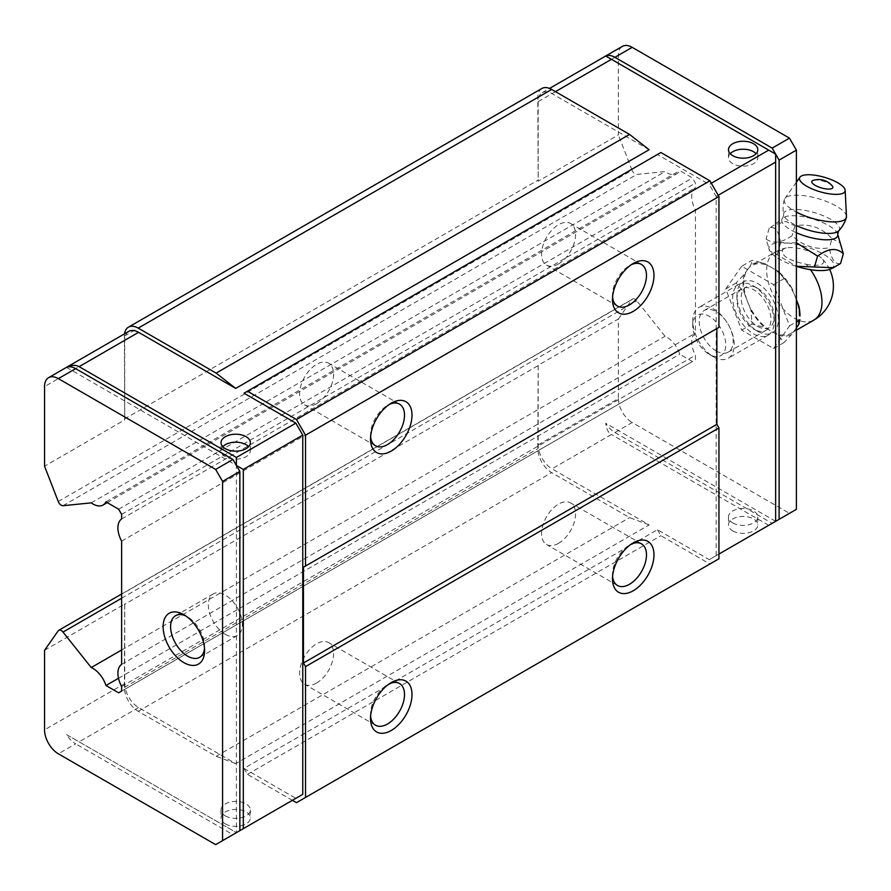 <?xml version="1.0" encoding="UTF-8"?>
<svg xmlns="http://www.w3.org/2000/svg" width="891" height="891" viewBox="0 0 891 891"><rect width="100%" height="100%" fill="white"/><g stroke="black" fill="none" stroke-linecap="round" stroke-linejoin="round"><path stroke-width="0.67" stroke-dasharray="4.46 3.34" d="M840.525 263.524C835.012 264.516 831.292 259.292 829.354 247.843C815.298 250.003 802.891 245.916 792.121 235.58C781.685 242.976 772.998 244.123 766.06 239L769.846 251.162L777.219 254.681L796.387 266.275M830.791 268.959A33.68 10.748 16.2 0 0 804.35 246.306A33.68 10.748 16.2 0 0 769.891 251.229A33.68 10.748 16.2 0 0 779.269 259.069A33.68 10.748 16.2 0 0 796.387 266.342M806.199 264.259A21.395 6.827 16.2 0 0 821.569 258.19A21.395 6.827 16.2 0 0 786.352 247.932A21.395 6.827 16.2 0 0 782.421 250.538C781.541 256.085 789.471 260.662 806.199 264.259A39.104 22.576 -120 0 1 810.498 269.683M741.702 266.231L725.731 288.951L741.702 330.093L773.633 348.537L789.604 325.816L773.633 284.663L741.702 266.231L752.082 260.239L764.667 263.524L771.495 267.467A39.104 22.576 -120 0 0 751.937 265.529A39.104 22.576 -120 0 0 747.549 269.605A39.104 22.576 -120 0 0 747.549 301.537A39.104 22.576 -120 0 0 771.495 331.329A39.104 22.576 -120 0 0 791.052 333.267A39.104 22.576 -120 0 0 795.44 329.191A39.104 22.576 -120 0 0 795.44 297.26A39.104 22.576 -120 0 0 771.495 267.467L778.322 271.41L792.032 288.461L796.387 299.677M757.673 326.429A23.333 13.476 -120 0 0 774.168 316.906A23.333 13.476 -120 0 0 757.673 288.328A23.333 13.476 -120 0 0 741.167 297.861A23.333 13.476 -120 0 0 757.673 326.429M753.43 333.78A29.336 16.929 -120 0 0 768.087 335.228A29.336 16.929 -120 0 0 774.168 321.807A29.336 16.929 -120 0 0 753.43 285.877A29.336 16.929 -120 0 0 738.762 284.429A29.336 16.929 -120 0 0 734.262 307.93A29.336 16.929 -120 0 0 753.43 333.78M713.513 356.823A29.336 16.929 -120 0 0 728.181 358.271A29.336 16.929 -120 0 0 728.181 324.402A29.336 16.929 -120 0 0 698.845 307.473A29.336 16.929 -120 0 0 692.775 320.905A29.336 16.929 -120 0 0 713.513 356.823L709.269 354.373A23.333 13.476 -120 0 0 725.775 344.85A23.333 13.476 -120 0 0 709.269 316.272A23.333 13.476 -120 0 0 692.775 325.794A23.333 13.476 -120 0 0 696.617 340.239A23.333 13.476 -120 0 0 709.269 354.373L713.513 356.823M773.633 284.663L784.013 278.671M789.604 325.816L796.387 321.896M773.633 348.537L784.013 342.545L778.322 335.272L764.667 327.387L752.082 324.101L750.957 310.335L747.549 301.537L744.13 292.749L736.111 282.959L744.13 274.461L747.549 269.605L750.957 264.75L752.082 260.239M796.387 327.855L792.032 334.047L784.013 342.545M741.702 330.093L752.082 324.101M725.731 288.951L736.111 282.959M764.667 263.524A40.284 23.255 -120 0 0 750.957 264.75M744.13 274.461A40.284 23.255 -120 0 0 744.13 292.749M750.957 310.335A40.284 23.255 -120 0 0 764.667 327.387M778.322 335.272A40.284 23.255 -120 0 0 792.032 334.047M798.859 324.335A40.284 23.255 -120 0 0 799.973 315.848M792.032 288.461A40.284 23.255 -120 0 0 778.322 271.41M796.387 242.742L780.538 243.299L777.219 254.681M780.538 243.299C778.934 230.802 775.159 225.757 769.211 228.185L773.934 225.145L785.873 221.425L794.95 225.869C809.351 223.24 821.714 227.506 832.027 238.677L829.354 247.843M832.027 238.677L840.525 243.031M794.95 225.869L792.121 235.58M769.211 228.185L766.06 239M832.205 185.851A10.926 3.486 16.2 0 0 829.488 183.758A10.926 3.486 16.2 0 0 813.294 180.35M846.45 216.424A32.265 10.291 16.2 0 0 818.216 198.66A32.265 10.291 16.2 0 0 784.86 198.493A32.265 10.291 16.2 0 0 784.37 199.528A32.265 10.291 16.2 0 0 794.193 210.889A32.265 10.291 16.2 0 0 796.387 212.091M244 393.198L657.424 154.511L709.269 184.448L711.308 183.268M649.127 149.721L551.997 93.644A19.557 11.293 -120 0 0 542.218 92.675A19.557 11.293 -120 0 0 538.164 101.619L538.164 181.207L618.365 134.909L618.365 55.32A19.557 11.293 -120 0 1 622.408 46.365M732.781 530.902A14.668 8.464 0 0 0 748.763 532.74A14.668 8.464 0 0 0 757.818 524.922A14.668 8.464 0 0 0 743.15 516.446A14.668 8.464 0 0 0 728.482 524.922A14.668 8.464 0 0 0 732.781 530.902M225.334 823.874A14.668 8.464 0 0 0 241.316 825.712A14.668 8.464 0 0 0 250.371 817.882A14.668 8.464 0 0 0 235.703 809.418A14.668 8.464 0 0 0 221.035 817.882A14.668 8.464 0 0 0 225.334 823.874M605.757 56.033L775.638 154.11L775.638 521.324L709.269 559.637L657.424 529.711L244 768.398L295.857 798.325L236.393 832.651L66.513 734.574A19.557 11.293 60 0 0 75.657 743.851L58.372 753.819M44.55 650.285L124.74 603.987L124.74 683.575A19.557 11.293 -120 0 0 138.573 707.521L235.703 763.609L649.127 524.922L551.997 468.833L611.449 434.507C608.03 432.436 606.136 428.671 605.757 423.247A19.557 11.293 -120 0 0 614.901 432.514L632.187 422.534L789.471 513.339L796.387 509.351M768.733 525.311L611.449 434.507M215.655 844.635L232.941 834.655L75.657 743.851M232.941 834.655L239.857 830.657M128.794 331.363A19.557 11.293 -120 0 0 124.74 340.306L124.74 419.895L44.55 466.205M614.901 432.514L772.185 523.318L789.471 513.339M709.269 559.637L718.948 554.057M716.186 555.65L716.186 196.421L709.269 184.448M716.186 196.421L718.224 195.24M538.164 444.887L618.365 398.589L618.365 319L538.164 365.299L538.164 444.887A19.557 11.293 -120 0 0 551.997 468.833M618.365 398.589A19.557 11.293 -120 0 0 632.187 422.534M244 768.398L247.453 774.379L292.393 800.33M124.562 333.802A19.557 11.293 -120 0 0 124.395 336.119L124.74 419.895M660.877 152.517L657.424 154.511M716.876 328.534L718.948 327.342M657.424 529.711L660.877 535.691L709.893 563.992L718.948 558.768M541.873 88.476A19.557 11.293 -120 0 0 537.819 97.431L538.164 181.207M124.74 603.987L124.395 687.373A19.557 11.293 -120 0 0 138.228 711.319L216.145 756.303L235.703 763.609M538.164 365.299L537.819 448.685A19.557 11.293 -120 0 0 551.652 472.631L629.558 517.615L649.127 524.922M216.145 756.303L629.558 517.615M247.453 774.379L660.877 535.691M296.469 802.68L709.893 563.992M124.395 419.004L537.819 180.316M537.819 365.789L124.395 604.477M370.611 436.779A24.035 13.877 -60 0 1 370.522 434.775A24.035 13.877 -60 0 1 387.518 405.338A24.035 13.877 -60 0 1 389.289 404.414M316.595 403.645A24.035 13.877 -60 0 1 304.577 404.837A24.035 13.877 -60 0 1 300.891 385.569A24.035 13.877 -60 0 1 316.595 364.386A24.035 13.877 -60 0 1 328.612 363.194A24.035 13.877 -60 0 1 332.298 382.462A24.035 13.877 -60 0 1 316.595 403.645M612.585 297.071A24.035 13.877 -60 0 1 612.485 295.077A24.035 13.877 -60 0 1 629.48 265.641A24.035 13.877 -60 0 1 631.262 264.716M558.557 263.936A24.035 13.877 -60 0 1 546.539 265.128A24.035 13.877 -60 0 1 542.864 245.871A24.035 13.877 -60 0 1 558.557 224.688A24.035 13.877 -60 0 1 570.585 223.496A24.035 13.877 -60 0 1 574.261 242.764A24.035 13.877 -60 0 1 558.557 263.936M370.611 716.175A24.035 13.877 -60 0 1 370.522 714.181A24.035 13.877 -60 0 1 387.518 684.733A24.035 13.877 -60 0 1 389.289 683.82M316.595 683.041A24.035 13.877 -60 0 1 304.577 684.232A24.035 13.877 -60 0 1 300.891 664.976A24.035 13.877 -60 0 1 316.595 643.792A24.035 13.877 -60 0 1 328.612 642.6A24.035 13.877 -60 0 1 332.298 661.868A24.035 13.877 -60 0 1 316.595 683.041M612.585 576.477A24.035 13.877 -60 0 1 612.485 574.483A24.035 13.877 -60 0 1 629.48 545.036A24.035 13.877 -60 0 1 631.262 544.123M558.557 543.343A24.035 13.877 -60 0 1 546.539 544.535A24.035 13.877 -60 0 1 542.864 525.278A24.035 13.877 -60 0 1 558.557 504.094A24.035 13.877 -60 0 1 570.585 502.903A24.035 13.877 -60 0 1 574.261 522.159A24.035 13.877 -60 0 1 558.557 543.343M757.673 331.329A29.336 16.929 -120 0 0 778.411 319.357A29.336 16.929 -120 0 0 757.673 283.438A29.336 16.929 -120 0 0 736.924 295.411A29.336 16.929 -120 0 0 757.662 331.329A29.336 16.929 -120 0 0 757.673 331.329L753.92 329.169A24.035 13.877 -120 0 0 765.937 330.361A24.035 13.877 -120 0 0 765.937 302.606A24.035 13.877 -120 0 0 741.902 288.729A24.035 13.877 -120 0 0 736.924 299.732A24.035 13.877 -120 0 0 753.92 329.169L757.662 331.329M58.249 501.51L632.064 170.226L618.365 134.909M618.365 319L632.064 299.499A4.889 2.818 -120 0 1 632.61 298.997A4.889 2.818 -120 0 1 636.809 300.802L665.054 336.252A20.148 11.639 -120 0 1 678.419 350.742A20.148 11.639 -120 0 1 679.777 354.217L692.474 361.546L695.448 359.83L695.448 355.253A20.125 11.628 -120 0 1 695.448 333.078L695.448 209.842A20.125 11.628 -120 0 1 695.448 187.667L695.448 183.089L692.474 177.944L679.777 170.604A20.148 11.639 -120 0 1 676.904 173.712A20.148 11.639 -120 0 1 665.054 171.573L636.809 174.413A4.889 2.818 -120 0 1 632.064 170.226M121.633 649.996L665.054 336.252M118.492 678.274L679.777 354.217M118.659 692.83L692.474 361.546M121.633 691.115L695.448 359.83M121.633 686.538L695.448 355.253M121.633 664.363L695.448 333.078M121.633 541.138L695.448 209.842M121.633 518.963L695.448 187.667M121.633 514.374L695.448 183.089M118.659 509.229L692.474 177.944M105.962 501.889L679.777 170.604M91.238 502.858L665.054 171.573M66.513 367.359L236.393 465.436L236.393 832.651L66.513 734.574M225.334 634.347A24.035 13.877 -120 0 0 237.351 635.539A24.035 13.877 -120 0 0 237.351 607.785A24.035 13.877 -120 0 0 213.317 593.907A24.035 13.877 -120 0 0 209.63 613.164A24.035 13.877 -120 0 0 225.334 634.347M204.507 648.325A24.035 13.877 -120 0 0 204.596 646.32A24.035 13.877 -120 0 0 187.6 616.884A24.035 13.877 -120 0 0 185.818 615.959M716.186 350.954A24.035 13.877 -120 0 0 728.203 352.145A24.035 13.877 -120 0 0 731.89 332.889A24.035 13.877 -120 0 0 716.186 311.705A24.035 13.877 -120 0 0 704.168 310.514A24.035 13.877 -120 0 0 700.482 329.77A24.035 13.877 -120 0 0 716.186 350.954M730.219 153.709A14.668 8.464 0 0 0 728.482 157.707A14.668 8.464 0 0 0 732.781 163.688A14.668 8.464 0 0 0 748.763 165.526A14.668 8.464 0 0 0 757.818 157.707A14.668 8.464 0 0 0 756.08 153.709M222.772 446.681A14.668 8.464 0 0 0 221.035 450.668A14.668 8.464 0 0 0 225.334 456.66A14.668 8.464 0 0 0 241.316 458.497A14.668 8.464 0 0 0 250.371 450.668A14.668 8.464 0 0 0 248.645 446.681M732.781 522.917A14.668 8.464 0 0 0 748.763 524.754A14.668 8.464 0 0 0 757.818 516.936A14.668 8.464 0 0 0 743.15 508.471A14.668 8.464 0 0 0 728.482 516.936A14.668 8.464 0 0 0 732.781 522.917M225.334 815.889A14.668 8.464 0 0 0 241.316 817.726A14.668 8.464 0 0 0 250.371 809.908A14.668 8.464 0 0 0 235.703 801.432A14.668 8.464 0 0 0 221.035 809.908A14.668 8.464 0 0 0 225.334 815.889M775.638 521.324L605.757 423.247M782.421 250.538A39.104 22.576 -120 0 0 774.758 252.365A39.104 22.576 -120 0 0 768.755 283.694A39.104 22.576 -120 0 0 794.304 318.165A39.104 22.576 -120 0 0 813.862 320.092M838.631 230.88A28.991 9.244 16.2 0 0 814.174 212.537A28.991 9.244 16.2 0 0 783.712 214.887A28.991 9.244 16.2 0 0 792.589 223.53A28.991 9.244 16.2 0 0 796.387 225.523M837.674 234.244A29.047 9.266 16.2 0 0 812.336 218.863A29.047 9.266 16.2 0 0 782.71 218.239A29.047 9.266 16.2 0 0 790.707 229.867A29.047 9.266 16.2 0 0 796.387 232.74M551.997 93.644L555.449 91.639M138.573 707.521L79.121 741.847M124.74 340.306L44.55 386.605M124.74 683.575L44.55 729.874M538.164 101.619L618.365 55.32M138.228 711.319L551.652 472.631M124.395 336.119L537.819 97.431M124.395 687.373L537.819 448.685M58.249 630.795L632.064 299.499M121.633 598.229L636.809 300.802M62.994 505.698L636.809 174.413M786.352 247.932A39.104 39.104 0 0 0 774.758 252.365L751.937 265.529M829.621 269.427A39.104 39.104 0 0 0 821.569 258.19M796.387 330.193L791.052 333.267M757.673 288.328L753.43 285.877M774.168 316.906L774.168 321.807M738.762 284.429L698.845 307.473M768.087 335.228L728.181 358.271M692.775 325.794L692.775 320.905M796.387 182.209L784.86 198.493M784.37 199.528A32.265 32.265 0 0 0 783.712 214.887L782.71 218.239L773.934 225.156M542.218 92.675L549.569 88.432M370.522 434.775L370.522 439.096M387.518 405.338L391.26 403.178M399.536 404.146L328.612 363.194M375.49 445.778L304.577 404.837M612.485 295.077L612.485 299.398M629.48 265.641L633.223 263.48M641.498 264.449L570.585 223.496M617.463 306.081L546.539 265.128M370.522 714.181L370.522 718.502M387.518 684.733L391.26 682.573M399.536 683.553L328.612 642.6M375.49 725.185L304.577 684.232M612.485 574.483L612.485 578.805M629.48 545.036L633.223 542.875M641.498 543.844L570.585 502.903M617.463 585.476L546.539 544.535M121.633 594.007L632.61 298.997M107.221 502.624L676.904 173.712M213.317 593.907L175.583 615.692M237.351 635.539L199.617 657.324M187.6 616.884L183.858 614.723M204.596 646.32L204.596 650.642M736.924 299.732L736.924 295.411M741.902 288.729L704.168 310.514M765.937 330.361L728.203 352.145M757.818 157.707L757.818 149.721M728.482 157.707L728.482 149.721M250.371 450.668L250.371 442.693M221.035 450.668L221.035 442.693M728.482 516.936L728.482 524.922M757.818 516.936L757.818 524.922M221.035 809.908L221.035 817.882M250.371 809.908L250.371 817.882"/><path stroke-width="1.34" d="M796.387 266.275L833.386 267.701L840.525 263.524L843.343 253.812C836.905 247.397 828.329 248.166 817.604 256.129L814.452 266.944M796.387 266.342A33.68 10.748 16.2 0 0 830.791 268.959L833.386 267.712M796.387 321.896L799.973 319.824L798.859 324.335L796.387 327.855M798.859 306.059L799.973 315.848A40.284 23.255 -120 0 0 798.859 306.059L796.387 299.677M817.604 256.129L796.387 242.742M796.387 232.74A29.047 9.266 16.2 0 0 824.999 239.768A29.047 9.266 16.2 0 0 837.674 234.244L843.343 253.812M815.165 185.35A10.926 3.486 16.2 0 0 828.173 189.07A10.926 3.486 16.2 0 0 832.205 185.851A17.798 17.798 0 0 0 813.294 180.35A10.926 3.486 16.2 0 0 815.165 185.35M806.789 186.275A23.701 7.562 16.2 0 0 831.648 194.127A23.701 7.562 16.2 0 0 845.169 190.34A23.701 7.562 16.2 0 0 824.442 177.298A23.701 7.562 16.2 0 0 799.94 177.175A23.701 7.562 16.2 0 0 806.789 186.275M796.387 212.091A32.265 10.291 16.2 0 0 827.784 221.547A32.265 10.291 16.2 0 0 846.316 217.56A32.265 10.291 16.2 0 0 846.45 216.424L845.169 190.34M732.781 155.702A14.668 8.464 0 0 0 748.763 157.54A14.668 8.464 0 0 0 757.818 149.721A14.668 8.464 0 0 0 743.15 141.257A14.668 8.464 0 0 0 728.482 149.721A14.668 8.464 0 0 0 732.781 155.702M225.334 448.674A14.668 8.464 0 0 0 241.316 450.512A14.668 8.464 0 0 0 250.371 442.693A14.668 8.464 0 0 0 235.703 434.218A14.668 8.464 0 0 0 221.035 442.693A14.668 8.464 0 0 0 225.334 448.674M295.857 798.325L302.762 794.338L302.762 435.109L295.857 423.136L236.393 457.462L79.121 366.658C75.601 364.731 71.403 364.965 66.513 367.359A19.557 11.293 60 0 1 75.657 368.651L58.372 378.63A19.557 11.293 -120 0 0 48.604 377.661A19.557 11.293 -120 0 0 44.55 386.605L44.55 466.205L58.249 501.51A4.889 2.818 -120 0 0 62.994 505.698L91.238 502.858A20.148 11.639 -120 0 0 103.089 505.008A20.148 11.639 -120 0 0 105.962 501.889L118.659 509.229L121.633 514.374L121.633 518.963A20.125 11.628 -120 0 0 121.633 541.138L121.633 664.363A20.125 11.628 -120 0 0 121.633 686.538L121.633 691.115L118.659 692.83L105.962 685.502A20.148 11.639 -120 0 0 91.238 667.548L121.633 649.996M295.857 423.136L244 393.198L660.877 152.517L709.893 180.806L718.948 196.499L718.948 327.342L305.535 566.03L305.535 435.187L296.469 419.494L247.453 391.205M711.308 183.268L768.733 150.122L605.757 56.033A19.557 11.293 -120 0 1 614.901 57.314L632.187 47.334A19.557 11.293 -120 0 0 622.408 46.365L549.569 88.432M48.604 377.661L128.794 331.363A19.557 11.293 -120 0 1 138.573 332.321L235.703 388.409L649.127 149.721L629.558 134.43L551.652 89.445A19.557 11.293 -120 0 0 541.873 88.476L128.449 327.164A19.557 11.293 -120 0 0 124.562 333.802M236.393 457.462L236.393 465.436L232.941 459.455L75.657 368.651M232.941 459.455L215.655 469.434L58.372 378.63M91.238 667.548L62.994 632.087A4.889 2.818 -120 0 0 58.806 630.282A4.889 2.818 -120 0 0 58.249 630.795L44.55 650.285L44.55 729.874A19.557 11.293 -120 0 0 58.372 753.819L215.655 844.635L222.572 840.636L222.572 481.407L215.655 469.434M302.762 794.338L236.393 832.651M302.762 435.109L243.31 469.434L236.393 465.436L239.857 471.428L239.857 830.657L222.572 840.636M239.857 471.428L222.572 481.407M772.185 523.318L796.387 509.351L796.387 150.122L789.471 138.138L632.187 47.334M718.948 554.057L775.638 521.324L775.638 162.095L718.224 195.24M768.733 150.122L775.638 154.11L775.638 162.095M796.387 150.122L779.102 160.102L775.638 154.11L772.185 148.118L789.471 138.138M772.185 148.118L614.901 57.314M292.393 800.33L296.469 802.68L305.535 797.456L305.535 666.613L303.452 663.015L303.452 567.222L305.535 566.03M235.703 388.409L216.145 373.117L138.228 328.133A19.557 11.293 -120 0 0 128.449 327.164M305.535 797.456L718.948 558.768L718.948 427.925L716.876 424.328L716.876 328.534L303.452 567.222M296.469 419.494L709.893 180.806M216.145 373.117L629.558 134.43M243.31 469.434L243.31 828.663M779.102 160.102L779.102 519.33M305.535 435.187L718.948 196.499M633.223 590.778A29.336 16.929 -60 0 1 612.485 578.805A29.336 16.929 -60 0 1 633.223 542.875A29.336 16.929 -60 0 1 653.972 554.848A29.336 16.929 -60 0 1 633.223 590.778M391.26 730.475A29.336 16.929 -60 0 1 370.522 718.502A29.336 16.929 -60 0 1 391.26 682.573A29.336 16.929 -60 0 1 411.998 694.557A29.336 16.929 -60 0 1 391.26 730.475M305.535 666.613L718.948 427.925M303.452 663.015L716.876 424.328M633.223 311.371A29.336 16.929 -60 0 1 612.485 299.398A29.336 16.929 -60 0 1 633.223 263.48A29.336 16.929 -60 0 1 653.972 275.453A29.336 16.929 -60 0 1 633.223 311.371M391.26 451.069A29.336 16.929 -60 0 1 370.522 439.096A29.336 16.929 -60 0 1 391.26 403.178A29.336 16.929 -60 0 1 411.998 415.15A29.336 16.929 -60 0 1 391.26 451.069M389.289 404.414A24.035 13.877 -60 0 1 399.536 404.146A24.035 13.877 -60 0 1 403.211 423.403A24.035 13.877 -60 0 1 387.518 444.587A24.035 13.877 -60 0 1 375.49 445.778A24.035 13.877 -60 0 1 370.611 436.779M631.262 264.716A24.035 13.877 -60 0 1 641.498 264.449A24.035 13.877 -60 0 1 645.184 283.706A24.035 13.877 -60 0 1 629.48 304.889A24.035 13.877 -60 0 1 617.463 306.081A24.035 13.877 -60 0 1 612.585 297.071M389.289 683.82A24.035 13.877 -60 0 1 399.536 683.553A24.035 13.877 -60 0 1 403.211 702.81A24.035 13.877 -60 0 1 387.518 723.993A24.035 13.877 -60 0 1 375.49 725.185A24.035 13.877 -60 0 1 370.611 716.175M631.262 544.123A24.035 13.877 -60 0 1 641.498 543.844A24.035 13.877 -60 0 1 645.184 563.112A24.035 13.877 -60 0 1 629.48 584.296A24.035 13.877 -60 0 1 617.463 585.476A24.035 13.877 -60 0 1 612.585 576.477M183.858 662.614A29.336 16.929 -120 0 0 204.596 650.642A29.336 16.929 -120 0 0 183.858 614.723A29.336 16.929 -120 0 0 163.12 626.696A29.336 16.929 -120 0 0 183.858 662.614M105.962 685.502L118.492 678.274M185.818 615.959A24.035 13.877 -120 0 0 175.583 615.692A24.035 13.877 -120 0 0 171.896 634.949A24.035 13.877 -120 0 0 187.6 656.132A24.035 13.877 -120 0 0 199.617 657.324A24.035 13.877 -120 0 0 204.507 648.325M756.08 153.709A14.668 8.464 0 0 0 743.15 149.231A14.668 8.464 0 0 0 730.219 153.709M248.645 446.681A14.668 8.464 0 0 0 235.703 442.203A14.668 8.464 0 0 0 222.772 446.681M829.621 269.427A39.104 39.104 0 0 1 813.862 320.092A39.104 22.576 -120 0 0 810.498 269.683M796.387 225.523A28.991 9.244 16.2 0 0 838.631 230.88A32.265 32.265 0 0 0 846.316 217.56M555.449 91.639L611.449 59.318M138.573 332.321L79.121 366.658M138.228 328.133L551.652 89.445M62.994 632.087L121.633 598.229M813.862 320.092L796.387 330.193M799.94 177.175L796.387 182.209M838.631 230.88L837.674 234.244M58.806 630.282L121.633 594.007M103.089 505.008L107.221 502.624"/></g></svg>

